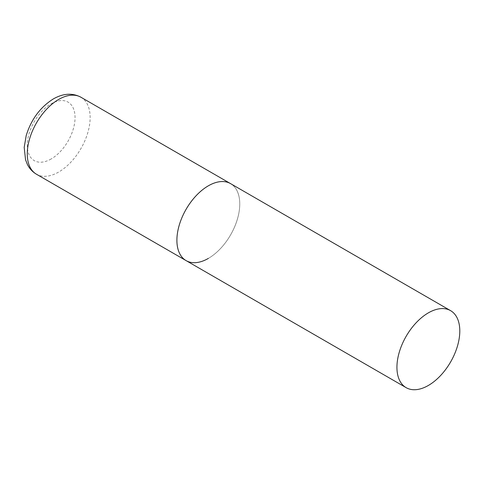<?xml version="1.0" encoding="UTF-8"?>
<svg xmlns="http://www.w3.org/2000/svg" width="484" height="484" viewBox="0 0 484 484"><rect width="100%" height="100%" fill="white"/><g stroke="black" fill="none" stroke-linecap="round" stroke-linejoin="round"><path stroke-width="0.36" stroke-dasharray="2.42 1.81" d="M186.104 260.616A44.455 25.664 120 0 0 220.359 248.709A44.455 25.664 120 0 0 239.762 203.97A44.455 25.664 120 0 0 230.559 183.624A44.455 25.664 -60 0 1 237.372 219.246A44.455 25.664 -60 0 1 208.332 258.42M80.931 97.236A44.455 25.664 -60 0 1 87.749 132.858A44.455 25.664 -60 0 1 58.703 172.032A44.455 25.664 -60 0 1 36.475 174.234M51.159 158.964A33.783 19.505 -60 0 1 27.273 145.17A33.783 19.505 -60 0 1 51.159 103.794A33.783 19.505 -60 0 1 75.05 117.588A33.783 19.505 -60 0 1 51.159 158.964"/><path stroke-width="0.73" d="M208.332 258.42A44.455 25.664 -60 0 1 186.104 260.616A44.455 25.664 -60 0 1 179.292 224.999A44.455 25.664 -60 0 1 208.332 185.826A44.455 25.664 -60 0 1 230.559 183.624A44.455 25.664 120 0 0 196.298 195.53A44.455 25.664 120 0 0 176.896 240.27A44.455 25.664 120 0 0 186.104 260.616L36.475 174.234A44.455 25.664 -60 0 1 29.663 138.612A44.455 25.664 -60 0 1 58.703 99.438A44.455 25.664 -60 0 1 80.931 97.236C72.437 92.753 63.253 93.315 53.373 98.911C40.257 107.17 31.2 119.409 26.19 135.623L24.2 147.378L25.555 159.774L27.298 164.245C29.391 168.517 32.452 171.85 36.475 174.234M459.8 331.008A44.455 25.664 120 0 0 450.592 310.655A44.455 25.664 120 0 0 416.337 322.568A44.455 25.664 120 0 0 396.934 367.308A44.455 25.664 120 0 0 406.136 387.654A44.455 25.664 120 0 0 440.398 375.747A44.455 25.664 120 0 0 459.8 331.008M450.592 310.655L80.931 97.236M186.104 260.616L406.136 387.654"/></g></svg>
